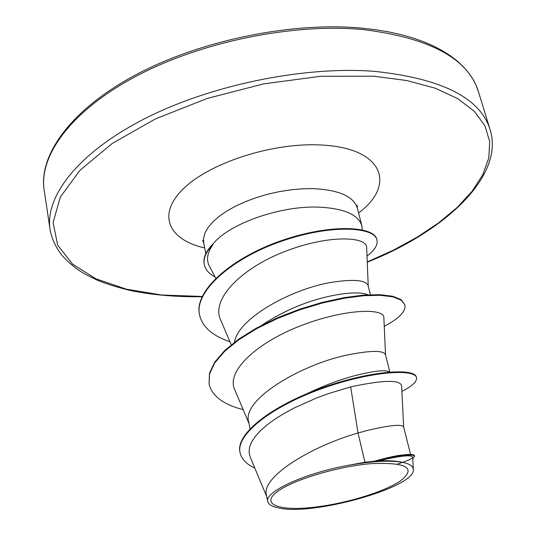 <?xml version="1.0" encoding="UTF-8"?>
<svg xmlns="http://www.w3.org/2000/svg" width="536" height="536" viewBox="0 0 536 536"><rect width="100%" height="100%" fill="white"/><g stroke="black" fill="none" stroke-linecap="round" stroke-linejoin="round"><path stroke-width="0.8" d="M311.001 507.565C278.995 510.862 261.273 504.376 276.268 492.45C290.726 480.571 336.976 466.394 371.361 463.633C407.079 462.179 416.74 467.962 400.325 480.993C383.26 492.524 342.839 504.423 311.001 507.565M362.303 229.857L361.88 225.904C358.296 214.46 343.589 208.182 317.754 207.084C278.787 205.764 226.741 224.785 212.45 244.845L212.893 244.731C207.171 252.831 206.045 260.067 209.522 266.432L215.76 278.231M212.45 244.845L212.39 244.563C205.764 251.531 203.023 258.017 204.176 264.027L204.29 264.57C205.375 269.608 208.993 273.755 215.124 277.018M364.929 462.2L343.677 466.199C301.326 474.635 264.543 492.262 267.765 501.535L266.546 495.586C260.228 477.187 311.563 446.187 358.021 433.014L364.929 462.2L374.369 461.228C384.426 458.36 392.6 456.424 398.898 455.426L406.891 454.535M403.668 427.071L401.618 385.826C400.191 379.568 383.213 379.93 350.671 386.898L358.021 433.014L366.604 430.622C389.88 425.122 402.228 423.916 403.648 426.998L410.549 454.434M307.095 393.645C323.355 385.846 338.832 379.97 353.526 376.011C371.12 371.502 382.543 369.9 387.783 371.22L389.9 372.018M250.091 428.693L248.751 422.113C241.093 399.514 302.358 363.85 348.433 354.765C371.374 350.289 383.729 350.296 385.498 354.792L389.819 371.984M261.702 325.278C284.375 310.27 308.535 300.26 334.176 295.249C348.145 292.703 358.43 292.241 365.029 293.855L367.937 294.807M234.446 342.243C238.178 318.196 291.671 288.917 331.107 282.418C353.713 278.881 366.061 280 368.145 285.782L370.389 294.693M350.671 386.898L328.146 393.699L316.615 397.96L294.499 407.822L284.388 413.276L275.243 418.951L267.196 424.787L260.523 430.602L255.277 436.398L251.585 442.019L249.515 447.393L249.059 452.444L250.225 457.108L266.787 496.772M413.323 469.543L412.687 457.322C412.171 454.501 400.841 455.66 378.691 460.799C388.339 460.471 396.158 460.953 402.147 462.246C409.477 463.707 413.202 466.139 413.31 469.543C415.963 487.465 309.942 516.892 277.574 507.666C271.698 506.413 268.429 504.369 267.765 501.535M401.893 391.374C412.345 386.041 417.209 381.471 416.485 377.666L416.331 377.069C414.79 367.843 369.88 370.477 320.803 388.298C271.631 405.973 235.458 433.979 239.974 452.109L240.095 452.732C241.522 459.084 246.433 464.216 254.821 468.129M397.612 463.988C404.707 461.784 409.618 459.814 412.352 458.092M412.747 458.548L414.63 456.277L414.469 455.654C413.973 454.093 408.901 454.026 399.273 455.466C392.54 456.531 384.312 458.434 374.577 461.174L374.369 461.228M416.485 377.666C414.951 368.46 370.034 371.113 320.95 388.942C271.765 406.623 235.585 434.622 240.095 452.732M414.63 456.277C413.256 453.684 401.544 455.098 379.501 460.511L374.577 461.174M378.691 460.799L379.501 460.511M368.232 286.13L366.664 247.779C367.301 236.155 327.898 234.56 284.408 251.685C240.865 268.549 210.688 299.497 220.691 320.052L231.25 344.762M385.545 354.986L383.85 317.6C384.526 307.992 344.97 308.582 300.991 325.647C256.952 342.524 225.75 371.254 234.795 389.826L249.059 423.628M243.156 409.631C223.418 404.573 212.062 396.077 209.087 384.151L209.435 373.351L214.655 362.256L224.53 350.678L238.741 339.094L256.61 327.992L277.253 317.888L299.524 309.239L322.17 302.411L343.911 297.661L363.562 295.101L380.098 294.693L392.761 296.281L401.049 299.597L404.881 304.87C406.02 311.369 399.139 318.518 384.245 326.31M229.964 341.747C212.484 335.858 202.347 326.933 199.56 314.987L199.452 314.418C193.992 290.505 232.309 257.421 281.715 240.523C331.127 223.398 374.329 226.259 376.795 239.378L376.935 239.92C377.994 244.919 374.684 250.285 367.006 256.041M209.087 384.151L209.556 373.947L214.769 362.865L224.658 351.294L238.868 339.71L256.744 328.615L277.387 318.511L299.664 309.855L322.31 303.028L344.058 298.277L363.71 295.705L380.252 295.296L392.915 296.87L401.203 300.173L404.881 304.87M199.56 314.987C194.106 291.088 232.43 258.01 281.849 241.113C331.275 223.981 374.476 226.822 376.935 239.92M343.677 466.199C368.882 461.362 388.372 460.049 402.147 462.246M212.893 244.731C205.978 251.833 203.111 258.439 204.29 264.57M363.08 29.574C292.89 22.968 200.618 41.862 135.688 76.46C70.618 111.12 38.739 156.016 44.18 190.226C38.639 156.72 68.454 111.501 133.384 76.132C198.025 40.87 291.216 21.42 361.968 28.16L375.776 29.755L388.895 31.939L401.256 34.679L412.82 37.956L423.527 41.721L433.343 45.955L442.24 50.605L450.207 55.637L457.221 61.01L463.298 66.678L468.43 72.608L472.652 78.752L475.968 85.083L478.413 91.576C468.102 58.491 429.658 37.822 363.08 29.574M202.193 296.468L161.698 295.001L126.308 289.159L96.024 278.861L72.554 264.134L57.68 245.207L53.118 222.601L60.273 197.188L79.985 170.267L112.131 143.527L155.413 118.918L207.198 98.45L263.752 83.851L320.709 76.293L373.706 76.219L406.784 80.534L434.984 88.118L457.617 98.544L474.3 111.28L484.946 125.793L489.676 141.531L488.805 157.993L482.762 174.723L472.042 191.312L457.195 207.425L438.763 222.762L417.283 237.093L393.283 250.212L367.247 261.95M202.079 296.716L200.169 296.756C175.352 296.931 152.264 294.901 130.898 290.646C116.493 287.082 105.163 283.531 96.922 280L86.061 274.653C80.199 271.276 72.769 267.069 62.049 255.424C55.771 247.518 51.771 238.848 50.056 229.401C44.836 196.745 77.472 153.289 143.728 119.193C209.844 85.157 303.564 65.848 374.47 71.348C441.684 78.477 480.209 97.84 490.038 129.437L478.413 91.576M205.824 253.588L203.727 243.123L203.573 238.151L205.033 232.885L208.129 227.431L212.819 221.911L219.036 216.437L226.661 211.15L235.545 206.172L245.495 201.623L256.275 197.617L267.632 194.26L279.296 191.633L290.988 189.798L302.418 188.799L313.312 188.652C339.033 189.952 353.72 196.471 357.378 208.216L357.063 205.201M204.692 247.927C169.202 240.034 156.586 215.298 182.803 189.322C208.558 163.319 271.551 142.556 319.697 144.954C382.999 147.219 396.895 184.485 358.584 212.96M50.056 229.401L44.18 190.226M398.898 455.426L399.273 455.466M361.88 225.904L357.378 208.216M203.727 243.123L202.709 240.269M367.254 262.198C446.729 230.594 504.698 175.252 490.038 129.437"/></g></svg>
